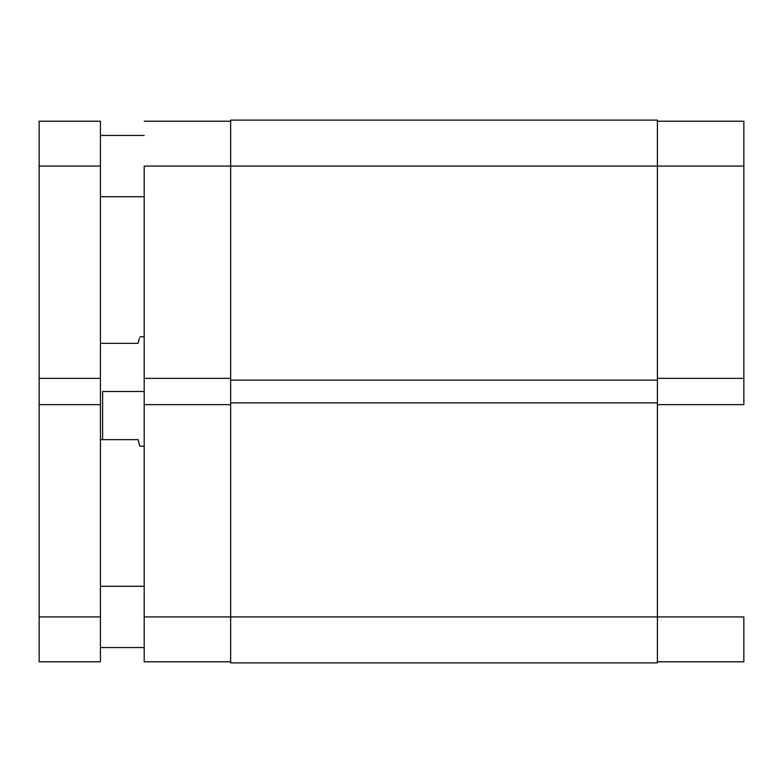 <?xml version="1.0" encoding="UTF-8"?>
<svg xmlns="http://www.w3.org/2000/svg" width="783" height="783" viewBox="0 0 783 783"><rect width="100%" height="100%" fill="white"/><g stroke="black" fill="none" stroke-linecap="round" stroke-linejoin="round"><path stroke-width="1.17" d="M743.85 404.635L657.407 404.635L743.85 404.635L743.85 121.218L657.407 121.218L743.85 121.218L743.85 166.084L657.407 166.084L743.85 166.084L743.85 404.635M657.407 616.916L743.85 616.916L657.407 616.916L657.407 120.122L230.642 120.122L230.642 166.084L657.407 166.084L230.642 166.084L230.642 380.117L657.407 380.117L230.642 380.117L230.642 402.883L657.407 402.883L230.642 402.883L230.642 616.916L657.407 616.916L230.642 616.916L230.642 662.878L657.407 662.878L657.407 616.916L657.407 662.878L230.642 662.878L230.642 616.916L144.199 616.916L144.199 661.782L230.642 661.782L144.199 661.782L144.199 404.635L144.199 616.916L230.642 616.916L230.642 120.122L657.407 120.122L657.407 616.916M743.85 661.782L743.85 616.916L743.85 661.782L657.407 661.782L743.85 661.782M657.407 378.365L743.85 378.365L657.407 378.365M144.199 166.084L230.642 166.084L144.199 166.084L144.199 378.365L144.199 166.084M230.642 378.365L144.199 378.365L144.199 404.635L230.642 404.635L144.199 404.635L144.199 378.365L230.642 378.365M230.642 121.218L144.199 121.218L230.642 121.218M102.612 391.5L144.199 391.5L102.612 391.5L102.612 439.645L138.072 439.645L139.824 446.212L138.072 439.645L102.612 439.645L102.612 391.5M138.072 343.355L100.43 343.355L138.072 343.355L139.374 338.452M139.805 336.856L144.199 336.788M100.43 439.645L102.612 439.645L100.43 439.645M144.199 446.212L139.824 446.212L139.374 444.548M100.43 647.551L144.199 647.551L100.43 647.551M144.199 586.281L100.43 586.281L144.199 586.281M100.43 196.719L144.199 196.719L100.43 196.719M144.199 135.449L100.43 135.449L144.199 135.449M100.43 166.084L100.43 121.218L39.15 121.218L39.15 166.084L100.43 166.084L100.43 378.365L100.43 121.218L39.15 121.218L39.15 166.084L100.43 166.084M100.43 661.782L100.43 378.365L39.15 378.365L39.15 166.084L39.15 378.365L100.43 378.365L100.43 616.916L39.15 616.916L39.15 404.635L100.43 404.635L39.15 404.635L39.15 378.365L39.15 661.782L100.43 661.782L100.43 616.916L39.15 616.916L39.15 661.782L100.43 661.782"/></g></svg>
